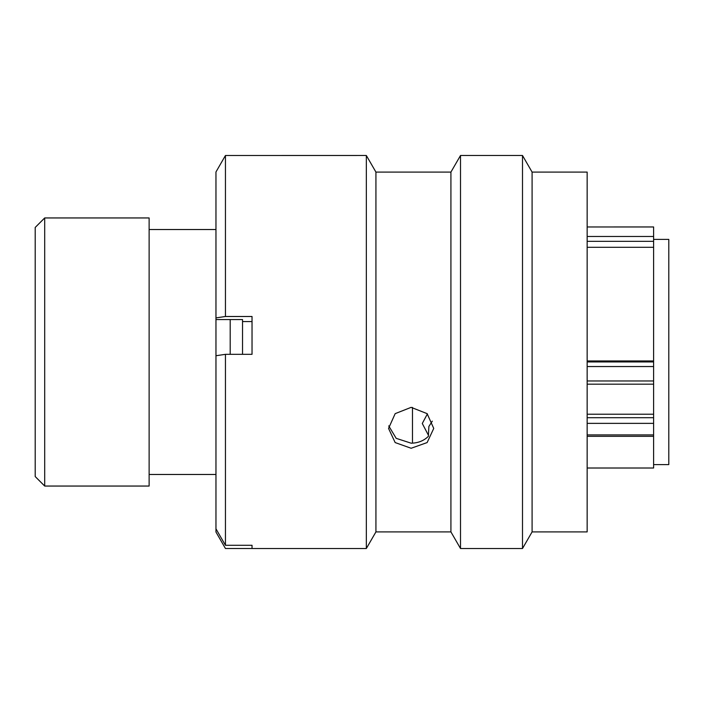 <?xml version="1.0" encoding="UTF-8"?>
<svg xmlns="http://www.w3.org/2000/svg" width="704" height="704" viewBox="0 0 704 704"><rect width="100%" height="100%" fill="white"/><g stroke="black" fill="none" stroke-linecap="round" stroke-linejoin="round"><path stroke-width="1.06" d="M44.695 486.05L35.2 476.555L35.2 227.445L44.695 217.95L44.695 486.05L149.125 486.05L149.125 217.95L44.695 217.95M653.611 464.596L668.8 464.596L668.8 239.404L653.611 239.404M242.537 354.332L242.537 319.563L242.537 321.57L252.032 321.57M230.199 354.332L230.199 319.563M215.961 486.235L215.961 217.765M587.154 360.958L653.611 360.958L653.611 241.331L587.154 241.331M587.154 468.01L653.611 468.01L653.611 423.368L587.154 423.368M587.154 247.306L653.611 247.306M412.474 443.15L412.474 407.396M587.154 414.216L653.611 414.216L653.611 366.538L587.154 366.538M653.611 226.97L587.154 226.97L653.611 226.952L653.611 241.331M653.611 360.958L653.611 366.538M653.611 414.216L653.611 423.368M428.437 435.274L422.286 423.491L427.39 413.908M388.722 425.894L396.194 438.346L411.145 443.186C418.07 443.08 423.817 440.801 428.393 436.322L428.868 426.466L432.3 421.15M411.145 407.352L427.117 413.644L433.743 428.419L427.126 442.57L411.145 448.263L395.164 442.57L388.546 428.419L395.173 413.644L411.145 407.352M532.092 172.093L532.092 531.907L522.5 548.513L522.5 155.487L532.092 172.093L587.154 172.093L587.154 531.907L532.092 531.907M450.921 172.093L450.921 531.907L375.927 531.907L375.927 172.093L450.921 172.093L460.513 155.487L460.513 548.513L522.5 548.513M375.927 172.093L366.335 155.487L366.335 548.513L252.032 548.513L252.032 545.283L225.447 545.283L215.961 528.818L215.961 355.731L225.447 354.332L225.447 545.283M366.335 155.487L225.447 155.496L225.447 316.492L215.961 317.9L215.961 319.563L242.537 319.563M225.447 354.332L252.032 354.332L252.032 316.492L225.447 316.492M215.961 317.9L215.961 171.97L225.447 155.496M215.961 528.818L215.961 532.03L225.447 548.504L252.032 548.504M587.154 361.944L653.611 361.944M587.154 380.97L653.611 380.97M587.154 236.474L653.611 236.474M587.154 417.701L653.611 417.701M587.154 434.914L653.611 434.914M215.574 229.53L149.125 229.53M215.574 474.47L149.125 474.47M587.154 384.182L653.611 384.182M587.154 436.33L653.611 436.33M460.513 155.487L522.5 155.487M375.927 531.907L366.335 548.513M450.921 531.907L460.513 548.513"/></g></svg>
